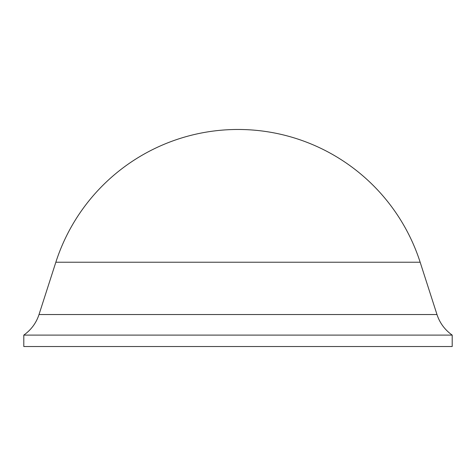 <?xml version="1.0" encoding="UTF-8"?>
<svg xmlns="http://www.w3.org/2000/svg" width="476" height="476" viewBox="0 0 476 476"><rect width="100%" height="100%" fill="white"/><g stroke="black" fill="none" stroke-linecap="round" stroke-linejoin="round"><path stroke-width="0.71" d="M23.8 335.104L23.8 346.528L452.2 346.528L452.2 335.104L23.8 335.104C31.184 329.826 36.253 322.972 39.014 314.535L55.841 262.228L420.159 262.228A191.352 191.352 0 0 0 55.841 262.228M39.014 314.535L436.986 314.535L420.159 262.228M436.986 314.535C439.747 322.972 444.816 329.826 452.2 335.104"/></g></svg>
